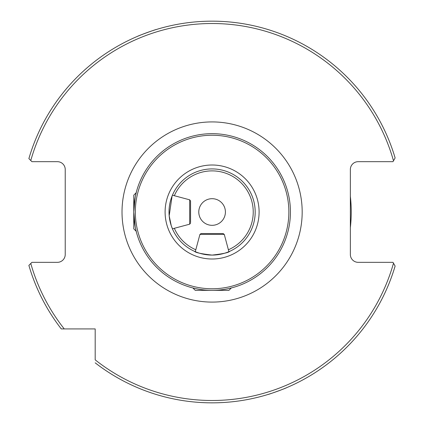 <?xml version="1.0" encoding="UTF-8"?>
<svg xmlns="http://www.w3.org/2000/svg" width="424" height="424" viewBox="0 0 424 424"><rect width="100%" height="100%" fill="white"/><g stroke="black" fill="none" stroke-linecap="round" stroke-linejoin="round"><path stroke-width="0.64" d="M172.785 194.383L172.065 196.089M190.556 200.96L190.556 201.607L190.556 200.96L189.687 199.826L189.687 224.185L172.43 228.806L172.785 229.628L171.259 225.722L169.187 215.811L172.096 196.01M136.168 231.244L133.767 228.849L133.767 195.162L136.168 192.766L136.554 191.293L135.235 196.911L133.767 211.942L135.23 227.068L136.554 232.718M199.921 234.419L224.28 234.419L228.902 251.676L229.723 251.321C228.684 252.625 222.812 253.881 212.101 255.089A43.084 43.084 0 0 0 255.184 212.005A43.084 43.084 0 0 0 212.101 168.922A43.084 43.084 0 0 0 169.017 212.005A43.084 43.084 0 0 0 212.101 255.089C201.374 253.875 195.496 252.619 194.473 251.321L195.294 251.676L199.921 234.419L201.056 233.544L223.141 233.544L201.056 233.544M231.34 287.938L228.939 290.339L212.101 290.339A78.334 78.334 0 0 0 290.429 212.005A78.334 78.334 0 0 0 212.101 133.671A78.334 78.334 0 0 0 133.767 212.005A78.334 78.334 0 0 0 212.101 290.339L195.257 290.339L192.856 287.938L191.388 287.551M212.101 198.686A13.319 13.319 0 0 0 198.782 212.005A13.319 13.319 0 0 0 212.101 225.324A13.319 13.319 0 0 0 225.414 212.005A13.319 13.319 0 0 0 212.101 198.686M212.101 288.771A76.765 76.765 0 0 0 288.866 212.005A76.765 76.765 0 0 0 212.101 135.24A76.765 76.765 0 0 0 135.335 212.005A76.765 76.765 0 0 0 212.101 288.771M350.356 227.64A139.141 139.141 0 0 0 350.356 196.37M137.726 36.257C137.646 35.992 155.995 29.309 156.101 29.569M286.47 387.753C286.555 388.018 268.201 394.702 268.095 394.442M61.268 328.918L95.188 328.918L95.188 359.854A188.489 188.489 0 0 0 393.499 263.219L392.99 262.334L358.19 262.334A7.833 7.833 0 0 1 350.356 254.501L350.356 169.51A7.833 7.833 0 0 1 358.19 161.677L392.99 161.677L395.12 157.945A190.837 190.837 0 0 0 28.88 158.624L31.933 161.677L57.394 161.677A7.833 7.833 0 0 1 65.227 169.51L65.227 254.501A7.833 7.833 0 0 1 57.394 262.334L31.933 262.334L28.88 265.387A190.837 190.837 0 0 0 61.268 328.918L64.252 328.918A188.489 188.489 0 0 1 30.777 263.49L28.88 265.387A190.837 190.837 0 0 0 61.268 328.918M73.479 328.918L77.603 328.918M395.12 157.945A190.837 190.837 0 0 0 28.88 158.624L30.777 160.521A188.489 188.489 0 0 1 393.499 160.791M395.12 266.065L393.499 263.219L395.12 266.065A190.837 190.837 0 0 1 95.188 362.838A190.837 190.837 0 0 0 395.12 266.065M190.556 222.404L190.556 201.607M122.017 212.005A90.084 90.084 0 0 1 212.101 121.921A90.084 90.084 0 0 1 302.18 212.005A90.084 90.084 0 0 1 212.101 302.089A90.084 90.084 0 0 1 122.017 212.005M228.393 249.768A41.123 41.123 0 0 0 212.101 170.883A41.123 41.123 0 0 0 174.338 195.713M174.338 228.298A41.123 41.123 0 0 0 195.809 249.768M212.101 259.006A47 47 0 0 0 259.101 212.005A47 47 0 0 0 212.101 165.005A47 47 0 0 0 165.1 212.005A47 47 0 0 0 212.101 259.006M212.101 168.922A43.084 43.084 0 0 0 169.017 212.005A43.084 43.084 0 0 0 212.101 255.089M189.687 199.826L172.43 195.204M189.687 224.185L190.556 223.051M224.28 234.419L223.141 233.544"/></g></svg>
